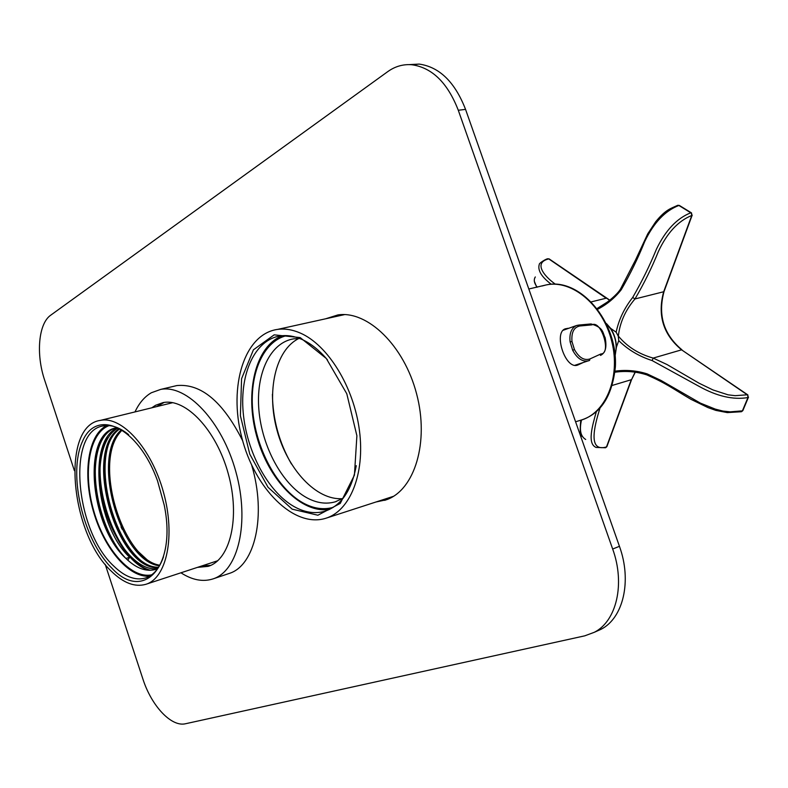 <?xml version="1.0" encoding="UTF-8"?>
<svg xmlns="http://www.w3.org/2000/svg" width="788" height="788" viewBox="0 0 788 788"><rect width="100%" height="100%" fill="white"/><g stroke="black" fill="none" stroke-linecap="round" stroke-linejoin="round"><path stroke-width="1.18" d="M127.833 560.248L129.646 557.303L125.932 558.465C90.699 525.96 83.134 434.237 117.274 427.628M129.646 557.303C96.067 526.246 86.818 439.724 117.796 427.845M158.349 567.655C116.939 570.857 82.257 451.337 119.382 428.574M159.511 565.774C120.574 561.942 90.029 456.429 121.51 429.687M122.061 430.012L119.589 432.947C93.26 464.29 123.164 560.071 159.836 565.213M157.718 568.562C138.688 571.99 114.959 544.37 105.011 509.491C94.777 474.268 100.194 437.281 118.121 427.992M158.615 567.242C117.806 568.483 84.237 452.716 119.874 428.82M117.442 427.697L116.516 427.854C81.755 432.336 89.507 525.675 125.932 558.465C136.226 568.345 146.095 572.009 155.531 569.448L157.659 568.64M122.179 529.24L121.047 526.886M147.356 560.701L136.56 550.024L149.612 562.1M111.502 571.369C69.827 533.062 60.666 425.303 100.568 420.349C122.032 415.897 151.591 448.559 163.51 492.362C175.694 536.096 166.761 578.244 145.78 584.332C134.856 587.365 123.43 583.041 111.502 571.369M111.906 568.197C83.114 540.075 67.541 473.509 82.494 441.379C96.599 407.642 138.333 427.007 157.561 480.956L164.209 505.069C177.083 566.946 143.278 602.357 111.906 568.197M151.69 574.826C130.926 579.269 104.469 549 93.703 510.703C82.651 472.475 89.152 432.819 109.118 425.619M106.725 425.55C88.049 434.789 82.504 473.598 93.24 510.831C103.76 548.123 128.946 578.185 149.69 576.146M128.651 434.671C119.746 427.431 111.364 424.505 103.484 425.894C66.497 430.563 75.008 530.659 113.777 566.089C124.799 576.806 135.349 580.795 145.425 578.037C153.483 575.417 159.511 568.335 163.5 556.791M115.944 546.458C95.772 516.051 88.276 466.171 100.608 440.659M149.346 570.315C116.141 561.627 87.734 481.606 104.193 442.807M142.648 562.405C114.102 541.957 95.171 475.371 109.099 441.763M126.06 558.594C98.559 530.314 85.646 463.945 103.435 436.365M150.577 570.295C115.284 562.021 86.079 473.893 107.138 437.448M147.661 565.203C115.314 547.709 93.063 469.609 112.063 436.325M409.228 64.616L419.186 64.084C439.468 66.98 454.932 82.08 465.55 109.384L458.291 110.261C447.633 82.848 432.169 67.679 411.897 64.754C403.18 64.045 395.123 66.34 387.716 71.659L50.767 315.161C38.435 323.543 35.844 354.245 44.67 380.21L74.397 470.663M105.198 564.336L142.864 678.911C151.394 705.812 171.39 727.324 185.594 723.729L584.745 635.837L594.319 632.291C616.58 621.121 625.367 583.829 612.67 549.029L619.447 546.32L465.55 109.384M619.447 546.32C632.104 580.963 623.269 618.137 600.988 629.317L595.107 631.848M338.279 314.875L332.418 317.298M382.574 499.858L388.346 499.001M612.67 549.029L458.291 110.261M375.935 502.005L386.475 499.75C414.636 489.978 429.411 442.127 416.616 393.921C404.146 345.627 367.523 310.324 337.904 314.924L325.592 318.805M180.944 572.797C192.124 580.027 202.752 582.086 212.829 578.963L229.17 573.457C254.987 565.745 266.649 515.372 251.727 465.314M242.665 440.748C222.994 401.732 201.068 383.342 176.886 385.559L173.419 386.386M212.829 578.963C238.291 571.211 249.934 522.355 235.907 471.913C222.186 421.403 186.854 384.209 160.663 389.41L151.345 392.759C144.568 396.699 139.121 403.082 134.994 411.917M197.443 567.38L208.131 566.365C230.342 559.825 240.429 517.44 228.293 473.824C216.434 430.149 185.801 397.891 163.057 402.609L155.522 405.308L151.798 407.8M164.131 402.441L156.654 406.608M202.201 565.823L210.652 565.4M217.449 560.997L216.798 561.026M171.528 402.973L172.217 402.589M568.975 328.212L565.548 328.754C552.989 332.034 565.38 370.39 577.86 364.992L582.962 362.638M589.582 360.382L588.587 360.796C582.48 362.027 577.19 358.54 572.709 350.345L570.098 341.844C569.222 333.501 571.369 328.054 576.56 325.503L591 323.937L578.934 325.05M589.926 358.944L600.87 353.96C611.754 353.911 601.205 319.593 591.936 324.873L579.81 325.996C573.861 327.237 571.251 332.428 571.99 341.588L574.422 349.508C578.993 357.654 584.154 360.796 589.926 358.944L589.572 360.392L574.767 365.337M579.81 325.996L578.894 325.05L576.56 325.503L563.006 330.33M292.161 509.156L268.038 487.27L249.766 454.124L240.389 415.7L241.581 378.703L253.421 349.803L274.175 334.841L300.198 337.599L326.321 358.501L346.789 393.744L356.895 435.764L354.423 475.144L340.258 503.414L317.889 515.224L292.161 509.156M300.415 333.107C292.565 329.67 285 328.419 277.731 329.374C244.25 333.816 228.412 386.307 241.729 437.241C254.445 488.314 293.717 528.236 325.641 518.327C349.951 511.087 365.179 474.071 359.436 430.504C353.842 386.977 327.946 345.055 300.415 333.107M272.412 394.305C272.746 419.167 279.08 442.393 291.412 463.974M342.445 498.646C316.382 500.577 287.581 469.5 277.071 430.465C266.314 391.498 275.367 350.039 298.839 338.476M299.716 338.495L293.973 338.801C270.195 342.297 255.696 373.699 258.917 410.164C262.01 446.629 282.065 484.039 306.522 497.602C316.431 503.039 326.005 504.448 335.255 501.828L343.194 498.183M333.334 507.305C323.513 510.102 313.348 508.605 302.828 502.783C277.612 488.649 256.799 450.49 252.918 412.735C248.939 374.989 262.65 341.49 286.576 335.619M282.409 335.698C255.411 345.962 244.526 392.326 256.642 436.02C268.403 479.813 301.272 514.17 329.709 509.344M327.503 359.939C319.445 350.325 310.925 343.489 301.932 339.421C294.505 336.141 287.364 334.969 280.489 335.905C255.076 339.51 239.71 373.216 243.187 412.36C246.546 451.504 267.93 491.781 294.022 506.556C304.68 512.515 314.993 514.072 324.932 511.215C341.145 505.778 351.596 490.599 356.274 465.678M615.083 354.935C617.329 346.021 615.911 337.431 610.818 329.157L606.819 324.361M606.455 323.572L610.651 328.36C614.305 334.023 616.226 340.278 616.423 347.114L615.152 355.723M616.423 347.114L618.738 340.623L618.265 336.131L616.157 332.201C618.728 319.81 624.234 308.236 632.685 297.47C641.806 281.73 649.726 265.625 656.453 249.156C665.535 230.313 676.981 218.197 690.79 212.799L678.872 205.461C665.062 210.78 653.676 222.827 644.702 241.591C638.093 258.011 630.272 274.066 621.24 289.738C614.847 297.903 607.036 304.385 597.796 309.191M632.685 297.47L634.97 298.957L663.663 291.757L691.775 215.469C678.173 220.926 667.042 232.952 658.374 251.549C651.843 267.723 644.042 283.532 634.97 298.957C625.327 310.285 619.801 322.666 618.373 336.102C627.179 346.72 638.782 354.048 653.193 358.087L652.119 360.559C639.048 356.353 627.918 349.705 618.738 340.623M615.083 371.148C625.997 369.671 636.684 370.577 647.145 373.876L661.083 380.476L700.355 403.101L715.297 409.11L722.96 411.08L730.161 411.838L742.394 410.853L747.95 397.566C733.195 400.058 716.794 396.266 698.749 386.179L652.119 360.559M610.651 328.36L616.157 332.201M653.193 358.087L667.003 364.529L699.005 383.175L712.953 389.932L728.033 394.818L735.174 395.674L747.26 394.798L681.59 349.833L653.193 358.087M591.522 301.814L606.179 298.209L548.773 258.907C534.343 262.227 542.026 274.539 555.313 284.173M600.052 407.938C593.975 427.086 587.976 452.401 606.484 446.944L631.257 379.717L612.345 385.391M679.62 205.599L677.759 205.304C670.706 208.613 665.85 209.332 655.685 221.763L647.775 233.77L635.552 259.932L620.442 289.166L621.24 289.738M742.956 410.361L741.36 411.73L727.334 412.607L715.839 410.39L708.028 407.613L691.056 399.378C670.805 387.43 666.589 383.598 646.859 374.901L647.145 373.876M576.846 365.258L578.747 364.627M563.765 329.689L567.606 328.32M575.585 421.777L579.751 420.496C605.332 414.281 620.924 377.925 611.823 341.618C603.047 305.242 572.068 279.346 546.232 284.921L542.075 285.995M591.936 324.873L591 323.937C604.041 327.69 602.396 332.615 605.184 337.776C606.563 345.44 606.405 352.512 600.486 355.418L600.87 353.96M571.99 341.588L570.098 341.844M572.709 350.345L574.422 349.508M535.308 276.952C533.486 279.799 534.136 283.197 537.229 287.167M551.245 284.251C541.317 276.736 537.347 270.038 539.356 264.157C538.825 263.616 545.197 259.193 547.699 258.76L549.443 259.104M581.514 419.994C579.2 429.982 580.598 436.473 585.711 439.468M596.142 447.436C587.129 443.9 592.212 426.18 596.368 411.563M609.636 300.287L606.839 298.386M681.59 349.833C663.25 334.624 657.271 315.259 663.663 291.757L664.028 291.57C657.694 315.131 663.673 334.545 681.955 349.813L681.59 349.833M631.72 379.235L635.148 372.103M677.759 205.304L679.325 205.422L691.243 212.75L691.775 215.469L691.549 212.957M692.219 215.055L664.117 291.324M682.319 350.335L747.625 394.758L747.95 397.566L747.881 394.946M748.521 397.054L742.838 410.637L741.488 411.7M606.947 446.432L605.47 447.761L596.152 447.436M172.73 402.678L100.568 420.349M217.764 560.711L146.135 584.213M385.48 500.104L384.662 500.37M160.663 389.41L176.886 385.559M419.186 64.084L411.897 64.754M600.988 629.317L594.319 632.291M579.751 420.496C600.328 414.636 612.207 396.719 615.389 366.755C617.881 321.465 579.86 277.199 546.232 284.921L528.817 288.999M344.622 314.599L277.731 329.374M393.517 496.302L326.459 518.061M336.249 501.513L335.255 501.828M325.858 510.92L324.932 511.215M620.442 289.176C616.6 295.362 606.533 302.71 606.819 302.405L597.235 308.443M547.699 258.76L549.157 258.907L609.784 300.169M536.746 287.275L534.294 281.188M580.795 420.211C579.81 429.736 580.175 435.075 581.899 436.237M605.598 447.732L606.849 446.707L631.621 379.501L635.325 372.133M614.965 372.212C625.82 370.665 636.438 371.552 646.83 374.891"/></g></svg>
